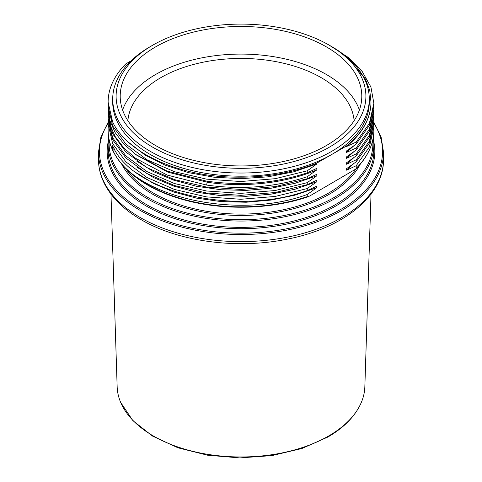 <?xml version="1.0" encoding="UTF-8"?>
<svg xmlns="http://www.w3.org/2000/svg" width="482" height="482" viewBox="0 0 482 482"><rect width="100%" height="100%" fill="white"/><g stroke="black" fill="none" stroke-linecap="round" stroke-linejoin="round"><path stroke-width="0.72" d="M329.32 147.203A124.898 72.113 180 0 1 152.686 147.203A124.898 72.113 180 0 1 152.68 45.224L152.68 45.224A124.898 72.113 180 0 1 329.32 45.224A124.898 72.113 180 0 1 329.32 147.203M155.584 145.522A120.795 69.739 0 0 0 287.224 160.639A120.795 69.739 0 0 0 361.795 96.213A120.795 69.739 0 0 0 326.416 46.899A120.795 69.739 0 0 0 194.776 31.782A120.795 69.739 0 0 0 120.205 96.213A120.795 69.739 0 0 0 155.584 145.522M150.288 46.603L152.68 45.224L150.294 46.603A128.284 74.065 0 0 0 150.288 46.603A128.284 74.065 0 0 0 112.716 98.973A128.284 74.065 0 0 0 150.294 151.342A128.284 74.065 0 0 0 331.706 151.342A128.284 74.065 0 0 0 369.284 98.973A128.284 74.065 0 0 0 331.712 46.603A128.284 74.065 0 0 0 331.706 46.603L329.32 45.224M112.716 98.973L112.716 102.13A128.284 74.065 0 0 0 150.294 154.499A128.284 74.065 0 0 0 331.706 154.499A128.284 74.065 0 0 0 369.284 102.13L369.284 98.973M347.456 57.647L365.38 78.94L369.784 90.502L370.995 102.298C370.724 118.301 362.591 132.839 346.582 145.913L316.837 163.085C292.875 172.839 266.245 177.527 236.933 177.141C180.919 177.207 127.507 153.758 112.655 121.982L108.125 102.262M356.192 168.375A132.875 76.71 0 0 0 373.875 130.14C373.743 144.112 367.688 157.102 355.704 169.116L356.192 168.375L356.192 165.73L346.582 170.17L346.582 168.658L356.192 161.813L356.192 159.807L346.582 164.248L346.582 162.741L356.192 155.897L356.192 153.891L346.582 158.331L346.582 156.825L356.192 149.98L356.192 147.974L346.582 152.414L346.582 150.908L356.192 144.064L356.192 142.057L346.582 146.498L346.582 145.913M355.704 169.116L309.998 195.837L308.203 196.692L307.227 196.644L307.227 194.493L316.837 187.649L316.837 186.142L307.227 190.577L307.227 188.576L316.837 181.726L316.837 180.22L307.227 184.66L307.227 182.66L316.837 175.81L316.837 174.303L307.227 178.744L307.227 176.737L316.837 169.893L316.837 168.387L307.227 172.827L307.227 170.821L316.837 163.976L316.837 163.085M373.833 125.043L373.875 127.001L369.375 147.034L356.192 165.73M353.872 163.518L346.582 170.17M356.192 161.813L369.375 143.118L373.875 123.085L373.875 121.084L369.375 141.118L356.192 159.807M373.833 119.126L373.875 121.084M353.872 157.602L346.582 164.248M356.192 155.897L369.375 137.201L373.875 117.168L373.875 115.162L369.375 135.195L356.192 153.891M373.833 113.21L373.875 115.162M353.872 151.679L346.582 158.331M356.192 149.98L369.375 131.285L373.875 111.252L373.875 109.245L369.375 129.278L356.192 147.974M373.833 107.287L373.875 109.245M353.872 145.763L346.582 152.414M329.308 45.218L348.143 57.364L362.223 71.517L370.929 87.067L373.875 103.329L373.875 105.335L369.375 125.368L356.192 144.064M373.875 103.329L369.375 123.362L356.192 142.057M370.995 102.298C370.724 118.5 362.591 133.231 346.582 146.498M108.125 102.377L108.125 102.13A132.875 76.71 0 0 1 125.808 63.895L130.923 60.937M108.125 102.13A132.875 76.71 0 0 0 112.655 121.982M316.837 163.976L293.43 171.893L267.769 176.852L240.946 178.659L214.135 177.231L188.48 172.652L165.079 165.115L144.949 154.963L128.947 142.63M307.227 170.821L275.186 178.695L240.819 181.521L206.465 179.135L174.46 171.7L146.98 159.759L125.898 144.124L112.649 125.88L108.125 106.287L108.173 104.335M108.125 106.287L109.902 120.639L115.18 132.646L123.814 143.991L135.587 154.379L167.182 171.152L206.609 181.16C241.886 186.052 275.427 183.274 307.227 172.827M316.837 169.893C285.76 183.214 244.41 187.847 207.356 182.262L167.875 172.14L136.557 155.083M307.227 176.737C275.427 187.191 241.886 189.968 206.609 185.07L167.182 175.068L135.587 158.289L123.814 147.908L115.18 136.557L109.902 124.549L108.173 110.251M108.125 112.204L108.125 114.21L112.649 133.803L125.898 152.041L146.98 167.676L174.46 179.623L206.465 187.052L240.819 189.444L275.186 186.618L307.227 178.744M316.837 175.81L295.002 183.311L271.131 188.227L246.121 190.396L220.919 189.739L196.475 186.281L173.707 180.166L153.481 171.634L136.557 161.006M307.227 182.66L275.186 190.529L240.819 193.36L206.465 190.968L174.46 183.54L146.98 171.592L125.898 155.957L112.649 137.713L108.125 118.126L108.173 116.168M108.125 118.126L108.125 120.126L112.649 139.72L125.898 157.963L146.98 173.598L174.46 185.54L206.465 192.975L240.819 195.361L275.186 192.535L307.227 184.66M316.837 181.726L295.002 189.227L271.131 194.144L246.121 196.313L220.919 195.656L196.475 192.204L173.707 186.088L153.481 177.551L136.557 166.923M307.227 188.576L275.186 196.445L240.819 199.277L206.465 196.885L174.46 189.456L146.98 177.509L125.898 161.874L112.649 143.63L108.125 124.043L108.173 122.085M307.227 194.493C235.879 220.768 131.478 196.313 112.655 149.565L112.655 145.654C131.478 192.396 235.879 216.852 307.227 190.577M110.974 194.095L117.156 386.781A123.868 71.511 0 0 0 120.669 402.416A123.868 71.511 0 0 0 207.603 454.321A123.868 71.511 0 0 0 328.585 436.023A123.868 71.511 0 0 0 361.331 402.416A123.868 71.511 0 0 0 364.844 386.781L371.026 194.095M316.837 187.649L295.002 195.144L271.131 200.066L246.121 202.235L220.925 201.572L196.475 198.12L173.713 192.005L153.487 183.467L136.557 172.839M114.192 148.667L112.655 149.565M359.403 110.017A120.795 69.739 0 0 0 326.416 74.511A120.795 69.739 0 0 0 206.109 57.063A120.795 69.739 0 0 0 122.597 110.017M354.119 120.675A113.252 65.383 0 0 0 321.078 77.59A113.252 65.383 0 0 0 200.199 62.835A113.252 65.383 0 0 0 127.881 120.675M207.356 181.268L206.609 185.07M108.125 124.043L108.125 130.14A132.875 76.71 0 0 0 307.227 196.644M356.035 168.784A123.549 71.33 180 0 1 328.363 193.198A123.549 71.33 180 0 1 125.965 168.784M360.295 164.145A124.513 71.89 180 0 1 329.043 194.385A124.513 71.89 180 0 1 121.705 164.145M372.767 140.075A131.905 76.156 180 0 1 334.273 197.403A131.905 76.156 180 0 1 187.751 213.225A131.905 76.156 180 0 1 109.233 140.075M108.125 144.341L108.125 150.655A132.875 76.71 0 0 0 190.149 221.527A132.875 76.71 0 0 0 334.954 204.898A132.875 76.71 0 0 0 373.875 150.655L373.875 144.341A132.875 76.71 180 0 1 334.954 198.584A132.875 76.71 180 0 1 190.149 215.213A132.875 76.71 180 0 1 108.125 144.341L108.691 137.237M108.197 141.847A133.839 77.271 0 0 0 182.19 220.852A133.839 77.271 0 0 0 335.641 206.079A133.839 77.271 0 0 0 373.803 141.847M373.869 123.235A141.569 81.735 180 0 1 317.258 220.304A141.569 81.735 180 0 1 140.895 209.236A141.569 81.735 180 0 1 108.137 123.223M383.533 159.331C384.064 195.596 343.401 228.064 288.14 238.964C238.174 249.562 178.816 241.88 141.214 219.732C124.139 209.851 111.963 198 104.696 184.178C100.563 176.141 98.491 167.857 98.467 159.331A142.533 82.289 0 0 0 140.214 217.521A142.533 82.289 0 0 0 295.544 235.361A142.533 82.289 0 0 0 383.533 159.331L383.533 152.234A142.533 82.289 180 0 1 295.544 228.257A142.533 82.289 180 0 1 140.214 210.423A142.533 82.289 180 0 1 98.467 152.234L100.913 136.936L108.167 122.199M373.875 130.14L373.875 127.001M108.125 130.14C107.679 158.379 136.171 185.588 178.997 198.367C218.762 210.767 269.438 210.11 308.203 196.692M373.309 137.237L373.875 144.341M98.467 159.331L98.467 152.234M373.875 122.259L381.093 136.966L383.533 152.234M361.331 402.416C355.379 416.02 344.184 427.576 327.76 437.084L301.865 448.531L271.848 455.617L239.747 457.9L207.724 455.237L177.96 447.796L152.457 436.035L132.899 420.635L120.669 402.416"/></g></svg>
